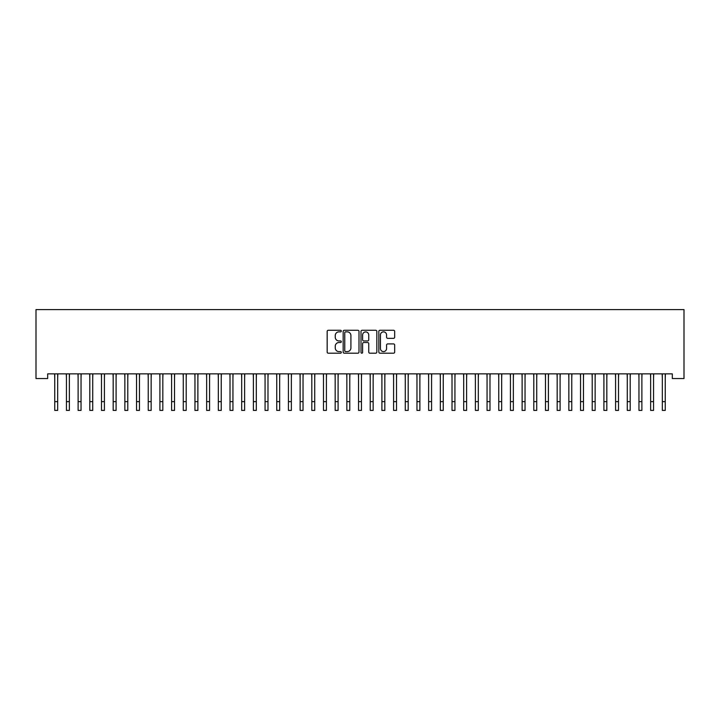 <?xml version="1.0" encoding="UTF-8"?>
<svg xmlns="http://www.w3.org/2000/svg" width="720" height="720" viewBox="0 0 720 720"><rect width="100%" height="100%" fill="white"/><g stroke="black" fill="none" stroke-linecap="round" stroke-linejoin="round"><path stroke-width="1.08" d="M341.307 331.065A0.801 0.801 0 0 0 340.506 330.264L328.32 330.264A1.143 1.143 0 0 0 327.168 331.407L327.168 352.053A1.143 1.143 0 0 0 328.32 353.205L340.506 353.205A0.801 0.801 0 0 0 341.307 352.395A0.801 0.801 0 0 0 340.506 351.594L338.922 351.594A3.672 3.672 0 0 1 335.259 347.922L335.259 346.203A3.672 3.672 0 0 1 338.922 342.531L340.506 342.531A0.801 0.801 0 0 0 341.307 341.73A0.801 0.801 0 0 0 340.506 340.929L338.922 340.929A3.672 3.672 0 0 1 335.259 337.257L335.259 335.538A3.672 3.672 0 0 1 338.922 331.866L340.506 331.866A0.801 0.801 0 0 0 341.307 331.065M393.516 338.346A1.143 1.143 0 0 0 394.668 337.203L394.668 331.407A1.143 1.143 0 0 0 393.516 330.264L379.98 330.264A1.143 1.143 0 0 0 378.837 331.407L378.837 352.053A1.143 1.143 0 0 0 379.98 353.205L393.516 353.205A1.143 1.143 0 0 0 394.668 352.053L394.668 345.06A1.143 1.143 0 0 0 393.516 343.908L387.729 343.908A1.143 1.143 0 0 0 386.577 345.06L386.577 348.525A3.069 3.069 0 0 1 383.508 351.594A3.069 3.069 0 0 1 380.439 348.525L380.439 334.935A3.069 3.069 0 0 1 383.508 331.866A3.069 3.069 0 0 1 386.577 334.935L386.577 337.203A1.143 1.143 0 0 0 387.729 338.346L393.516 338.346M672.318 373.86L47.682 373.86L47.682 378.54L36 378.54L36 309.6L684 309.6L684 378.54L672.318 378.54L672.318 373.86M358.992 331.407A1.143 1.143 0 0 0 357.849 330.264L344.313 330.264A1.143 1.143 0 0 0 343.17 331.407L343.17 352.053A1.143 1.143 0 0 0 344.313 353.205L357.849 353.205A1.143 1.143 0 0 0 358.992 352.053L358.992 331.407M362.151 330.264L375.687 330.264A1.143 1.143 0 0 1 376.83 331.407L376.83 352.053A1.143 1.143 0 0 1 375.687 353.205L369.891 353.205A1.143 1.143 0 0 1 368.748 352.053L368.748 343.683A1.143 1.143 0 0 0 367.596 342.531L363.753 342.531A1.143 1.143 0 0 0 362.61 343.683L362.61 352.395A0.801 0.801 0 0 1 361.809 353.205A0.801 0.801 0 0 1 361.008 352.395L361.008 331.407A1.143 1.143 0 0 1 362.151 330.264M345.582 331.866A0.801 0.801 0 0 0 344.772 332.676L344.772 350.793A0.801 0.801 0 0 0 345.582 351.594L347.238 351.594A3.672 3.672 0 0 0 350.91 347.922L350.91 335.538A3.672 3.672 0 0 0 347.238 331.866L345.582 331.866M368.748 334.998A3.069 3.069 0 0 0 365.679 331.929A3.069 3.069 0 0 0 362.61 334.998L362.61 339.786A1.143 1.143 0 0 0 363.753 340.929L367.596 340.929A1.143 1.143 0 0 0 368.748 339.786L368.748 334.998M57.672 378.27L57.825 373.86M54.756 378.27L54.603 373.86M54.756 410.4L57.672 410.4L54.756 410.4L54.756 374.229M57.672 410.4L57.672 374.229M69.354 378.27L69.507 373.86M66.438 378.27L66.285 373.86M81.045 378.27L81.189 373.86M78.12 378.27L77.976 373.86M66.438 410.4L69.354 410.4L66.438 410.4L66.438 374.229M69.354 410.4L69.354 374.229M78.12 410.4L81.045 410.4L78.12 410.4L78.12 374.229M81.045 410.4L81.045 374.229M92.727 378.27L92.871 373.86M89.802 378.27L89.658 373.86M104.409 378.27L104.562 373.86M101.493 378.27L101.34 373.86M89.802 410.4L92.727 410.4L89.802 410.4L89.802 374.229M92.727 410.4L92.727 374.229M101.493 410.4L104.409 410.4L101.493 410.4L101.493 374.229M104.409 410.4L104.409 374.229M116.091 378.27L116.244 373.86M113.175 378.27L113.022 373.86M113.175 410.4L116.091 410.4L113.175 410.4L113.175 374.229M116.091 410.4L116.091 374.229M127.782 378.27L127.926 373.86M124.857 378.27L124.713 373.86M124.857 410.4L127.782 410.4L124.857 410.4L124.857 374.229M127.782 410.4L127.782 374.229M139.464 378.27L139.608 373.86M136.539 378.27L136.395 373.86M136.539 410.4L139.464 410.4L136.539 410.4L136.539 374.229M139.464 410.4L139.464 374.229M151.146 378.27L151.299 373.86M148.23 378.27L148.077 373.86M148.23 410.4L151.146 410.4L148.23 410.4L148.23 374.229M151.146 410.4L151.146 374.229M162.828 378.27L162.981 373.86M159.912 378.27L159.759 373.86M159.912 410.4L162.828 410.4L159.912 410.4L159.912 374.229M162.828 410.4L162.828 374.229M174.519 378.27L174.663 373.86M171.594 378.27L171.45 373.86M171.594 410.4L174.519 410.4L171.594 410.4L171.594 374.229M174.519 410.4L174.519 374.229M186.201 378.27L186.345 373.86M183.276 378.27L183.132 373.86M183.276 410.4L186.201 410.4L183.276 410.4L183.276 374.229M186.201 410.4L186.201 374.229M197.883 378.27L198.027 373.86M194.958 378.27L194.814 373.86M194.958 410.4L197.883 410.4L194.958 410.4L194.958 374.229M197.883 410.4L197.883 374.229M209.565 378.27L209.718 373.86M206.649 378.27L206.496 373.86M206.649 410.4L209.565 410.4L206.649 410.4L206.649 374.229M209.565 410.4L209.565 374.229M221.247 378.27L221.4 373.86M218.331 378.27L218.178 373.86M218.331 410.4L221.247 410.4L218.331 410.4L218.331 374.229M221.247 410.4L221.247 374.229M232.938 378.27L233.082 373.86M230.013 378.27L229.869 373.86M230.013 410.4L232.938 410.4L230.013 410.4L230.013 374.229M232.938 410.4L232.938 374.229M244.62 378.27L244.764 373.86M241.695 378.27L241.551 373.86M241.695 410.4L244.62 410.4L241.695 410.4L241.695 374.229M244.62 410.4L244.62 374.229M256.302 378.27L256.455 373.86M253.386 378.27L253.233 373.86M253.386 410.4L256.302 410.4L253.386 410.4L253.386 374.229M256.302 410.4L256.302 374.229M267.984 378.27L268.137 373.86M265.068 378.27L264.915 373.86M265.068 410.4L267.984 410.4L265.068 410.4L265.068 374.229M267.984 410.4L267.984 374.229M279.675 378.27L279.819 373.86M276.75 378.27L276.606 373.86M276.75 410.4L279.675 410.4L276.75 410.4L276.75 374.229M279.675 410.4L279.675 374.229M291.357 378.27L291.501 373.86M288.432 378.27L288.288 373.86M288.432 410.4L291.357 410.4L288.432 410.4L288.432 374.229M291.357 410.4L291.357 374.229M303.039 378.27L303.192 373.86M300.123 378.27L299.97 373.86M300.123 410.4L303.039 410.4L300.123 410.4L300.123 374.229M303.039 410.4L303.039 374.229M314.721 378.27L314.874 373.86M311.805 378.27L311.652 373.86M311.805 410.4L314.721 410.4L311.805 410.4L311.805 374.229M314.721 410.4L314.721 374.229M326.412 378.27L326.556 373.86M323.487 378.27L323.343 373.86M323.487 410.4L326.412 410.4L323.487 410.4L323.487 374.229M326.412 410.4L326.412 374.229M338.094 378.27L338.238 373.86M335.169 378.27L335.025 373.86M335.169 410.4L338.094 410.4L335.169 410.4L335.169 374.229M338.094 410.4L338.094 374.229M349.776 378.27L349.929 373.86M346.851 378.27L346.707 373.86M346.851 410.4L349.776 410.4L346.851 410.4L346.851 374.229M349.776 410.4L349.776 374.229M361.458 378.27L361.611 373.86M358.542 378.27L358.389 373.86M358.542 410.4L361.458 410.4L358.542 410.4L358.542 374.229M361.458 410.4L361.458 374.229M373.149 378.27L373.293 373.86M370.224 378.27L370.071 373.86M370.224 410.4L373.149 410.4L370.224 410.4L370.224 374.229M373.149 410.4L373.149 374.229M384.831 378.27L384.975 373.86M381.906 378.27L381.762 373.86M381.906 410.4L384.831 410.4L381.906 410.4L381.906 374.229M384.831 410.4L384.831 374.229M396.513 378.27L396.657 373.86M393.588 378.27L393.444 373.86M393.588 410.4L396.513 410.4L393.588 410.4L393.588 374.229M396.513 410.4L396.513 374.229M408.195 378.27L408.348 373.86M405.279 378.27L405.126 373.86M405.279 410.4L408.195 410.4L405.279 410.4L405.279 374.229M408.195 410.4L408.195 374.229M419.877 378.27L420.03 373.86M416.961 378.27L416.808 373.86M416.961 410.4L419.877 410.4L416.961 410.4L416.961 374.229M419.877 410.4L419.877 374.229M431.568 378.27L431.712 373.86M428.643 378.27L428.499 373.86M428.643 410.4L431.568 410.4L428.643 410.4L428.643 374.229M431.568 410.4L431.568 374.229M443.25 378.27L443.394 373.86M440.325 378.27L440.181 373.86M440.325 410.4L443.25 410.4L440.325 410.4L440.325 374.229M443.25 410.4L443.25 374.229M454.932 378.27L455.085 373.86M452.016 378.27L451.863 373.86M452.016 410.4L454.932 410.4L452.016 410.4L452.016 374.229M454.932 410.4L454.932 374.229M466.614 378.27L466.767 373.86M463.698 378.27L463.545 373.86M463.698 410.4L466.614 410.4L463.698 410.4L463.698 374.229M466.614 410.4L466.614 374.229M478.305 378.27L478.449 373.86M475.38 378.27L475.236 373.86M475.38 410.4L478.305 410.4L475.38 410.4L475.38 374.229M478.305 410.4L478.305 374.229M489.987 378.27L490.131 373.86M487.062 378.27L486.918 373.86M487.062 410.4L489.987 410.4L487.062 410.4L487.062 374.229M489.987 410.4L489.987 374.229M501.669 378.27L501.822 373.86M498.753 378.27L498.6 373.86M498.753 410.4L501.669 410.4L498.753 410.4L498.753 374.229M501.669 410.4L501.669 374.229M513.351 378.27L513.504 373.86M510.435 378.27L510.282 373.86M510.435 410.4L513.351 410.4L510.435 410.4L510.435 374.229M513.351 410.4L513.351 374.229M525.042 378.27L525.186 373.86M522.117 378.27L521.973 373.86M522.117 410.4L525.042 410.4L522.117 410.4L522.117 374.229M525.042 410.4L525.042 374.229M536.724 378.27L536.868 373.86M533.799 378.27L533.655 373.86M533.799 410.4L536.724 410.4L533.799 410.4L533.799 374.229M536.724 410.4L536.724 374.229M548.406 378.27L548.55 373.86M545.481 378.27L545.337 373.86M545.481 410.4L548.406 410.4L545.481 410.4L545.481 374.229M548.406 410.4L548.406 374.229M560.088 378.27L560.241 373.86M557.172 378.27L557.019 373.86M557.172 410.4L560.088 410.4L557.172 410.4L557.172 374.229M560.088 410.4L560.088 374.229M571.77 378.27L571.923 373.86M568.854 378.27L568.701 373.86M568.854 410.4L571.77 410.4L568.854 410.4L568.854 374.229M571.77 410.4L571.77 374.229M583.461 378.27L583.605 373.86M580.536 378.27L580.392 373.86M580.536 410.4L583.461 410.4L580.536 410.4L580.536 374.229M583.461 410.4L583.461 374.229M595.143 378.27L595.287 373.86M592.218 378.27L592.074 373.86M592.218 410.4L595.143 410.4L592.218 410.4L592.218 374.229M595.143 410.4L595.143 374.229M606.825 378.27L606.978 373.86M603.909 378.27L603.756 373.86M603.909 410.4L606.825 410.4L603.909 410.4L603.909 374.229M606.825 410.4L606.825 374.229M618.507 378.27L618.66 373.86M615.591 378.27L615.438 373.86M615.591 410.4L618.507 410.4L615.591 410.4L615.591 374.229M618.507 410.4L618.507 374.229M630.198 378.27L630.342 373.86M627.273 378.27L627.129 373.86M627.273 410.4L630.198 410.4L627.273 410.4L627.273 374.229M630.198 410.4L630.198 374.229M641.88 378.27L642.024 373.86M638.955 378.27L638.811 373.86M638.955 410.4L641.88 410.4L638.955 410.4L638.955 374.229M641.88 410.4L641.88 374.229M653.562 378.27L653.715 373.86M650.646 378.27L650.493 373.86M650.646 410.4L653.562 410.4L650.646 410.4L650.646 374.229M653.562 410.4L653.562 374.229M665.244 378.27L665.397 373.86M662.328 378.27L662.175 373.86M662.328 410.4L665.244 410.4L662.328 410.4L662.328 374.229M665.244 410.4L665.244 374.229M54.756 401.634L57.672 401.634M66.438 401.634L69.354 401.634M78.12 401.634L81.045 401.634M89.802 401.634L92.727 401.634M101.493 401.634L104.409 401.634M113.175 401.634L116.091 401.634M124.857 401.634L127.782 401.634M136.539 401.634L139.464 401.634M148.23 401.634L151.146 401.634M159.912 401.634L162.828 401.634M171.594 401.634L174.519 401.634M183.276 401.634L186.201 401.634M194.958 401.634L197.883 401.634M206.649 401.634L209.565 401.634M218.331 401.634L221.247 401.634M230.013 401.634L232.938 401.634M241.695 401.634L244.62 401.634M253.386 401.634L256.302 401.634M265.068 401.634L267.984 401.634M276.75 401.634L279.675 401.634M288.432 401.634L291.357 401.634M300.123 401.634L303.039 401.634M311.805 401.634L314.721 401.634M323.487 401.634L326.412 401.634M335.169 401.634L338.094 401.634M346.851 401.634L349.776 401.634M358.542 401.634L361.458 401.634M370.224 401.634L373.149 401.634M381.906 401.634L384.831 401.634M393.588 401.634L396.513 401.634M405.279 401.634L408.195 401.634M416.961 401.634L419.877 401.634M428.643 401.634L431.568 401.634M440.325 401.634L443.25 401.634M452.016 401.634L454.932 401.634M463.698 401.634L466.614 401.634M475.38 401.634L478.305 401.634M487.062 401.634L489.987 401.634M498.753 401.634L501.669 401.634M510.435 401.634L513.351 401.634M522.117 401.634L525.042 401.634M533.799 401.634L536.724 401.634M545.481 401.634L548.406 401.634M557.172 401.634L560.088 401.634M568.854 401.634L571.77 401.634M580.536 401.634L583.461 401.634M592.218 401.634L595.143 401.634M603.909 401.634L606.825 401.634M615.591 401.634L618.507 401.634M627.273 401.634L630.198 401.634M638.955 401.634L641.88 401.634M650.646 401.634L653.562 401.634M662.328 401.634L665.244 401.634"/></g></svg>
